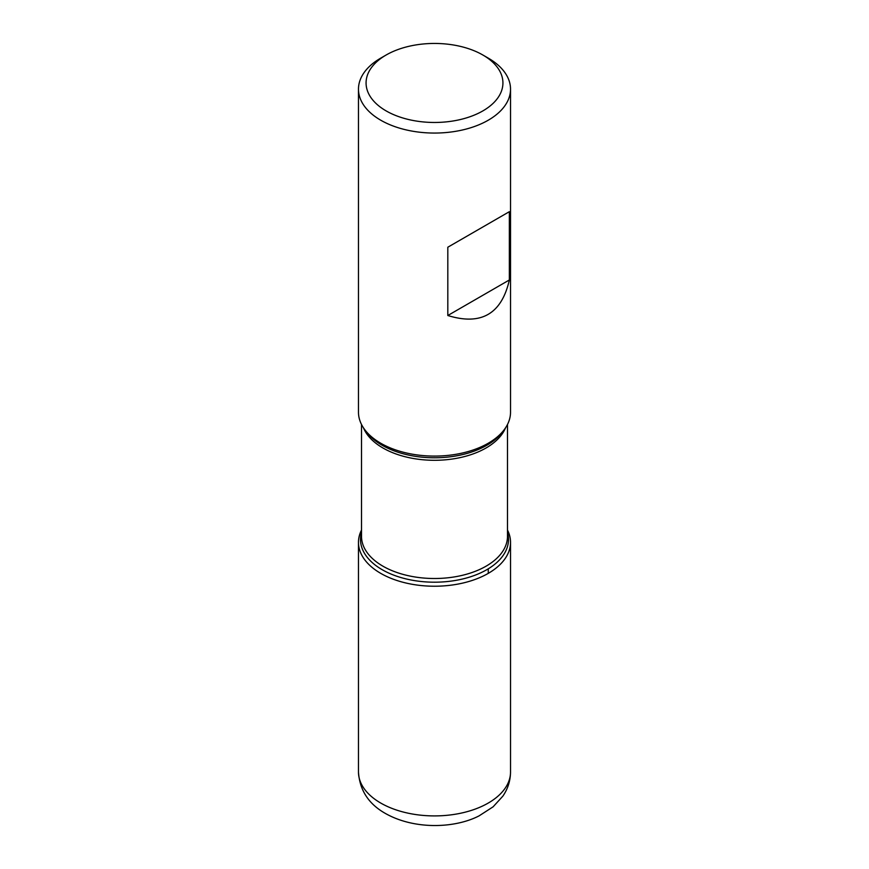 <?xml version="1.0" encoding="UTF-8"?>
<svg xmlns="http://www.w3.org/2000/svg" width="869" height="869" viewBox="0 0 869 869"><rect width="100%" height="100%" fill="white"/><g stroke="black" fill="none" stroke-linecap="round" stroke-linejoin="round"><path stroke-width="1.3" d="M358.473 89.159L358.473 412.199A76.027 43.895 0 0 0 365.099 430.112A76.027 43.895 0 0 0 380.741 443.233A76.027 43.895 0 0 0 503.901 430.112A76.027 43.895 0 0 0 510.527 412.199L510.527 89.159A76.027 43.895 180 0 1 463.59 129.72A76.027 43.895 180 0 1 380.741 120.204A76.027 43.895 180 0 1 358.473 89.159A76.027 43.895 180 0 1 380.741 58.125L386.118 55.019A68.423 39.507 0 0 0 386.118 110.895A68.423 39.507 0 0 0 482.882 110.895A68.423 39.507 0 0 0 482.882 55.019A68.423 39.507 0 0 0 386.118 55.019M488.259 58.125L482.882 55.019L488.259 58.125A76.027 43.895 180 0 1 510.527 89.159M509.353 211.688L447.817 247.22L447.817 315.512C481.111 325.81 501.63 313.97 509.353 279.981L509.353 211.688L447.817 247.22M507.485 530.036A76.027 43.895 180 0 1 434.5 586.227A76.027 43.895 180 0 1 361.515 530.036A76.027 43.895 0 0 0 358.473 542.332A76.027 43.895 0 0 0 380.741 573.366A76.027 43.895 0 0 0 463.59 582.882A76.027 43.895 0 0 0 510.527 542.332A76.027 43.895 0 0 0 507.485 530.036M509.353 279.981L447.817 315.512M488.259 573.366L488.259 568.837M365.099 430.112L366.946 432.501A74.006 42.722 0 0 0 382.164 445.265A74.006 42.722 0 0 0 502.054 432.501L503.901 430.112M507.485 532.404A74.006 42.722 180 0 1 468.391 577.451A74.006 42.722 180 0 1 382.164 569.684A74.006 42.722 180 0 1 361.515 532.404M361.515 424.485L361.515 536.369A72.985 42.136 0 0 0 382.892 566.164A72.985 42.136 0 0 0 462.427 575.3A72.985 42.136 0 0 0 507.485 536.369L507.485 424.485M505.53 427.841A72.985 42.136 180 0 1 454.444 458.691A72.985 42.136 180 0 1 382.892 447.959A72.985 42.136 180 0 1 363.47 427.841M510.527 772.02C510.418 780.818 507.854 788.867 502.847 796.156L493.114 806.812L479.134 815.839C454.954 828.396 414.524 829.906 385.467 813.493C368.641 804.031 359.647 790.203 358.473 772.02A76.027 43.895 0 0 0 380.741 803.054A76.027 43.895 0 0 0 463.59 812.569A76.027 43.895 0 0 0 510.527 772.02L510.527 542.332M358.473 772.02L358.473 542.332"/></g></svg>
